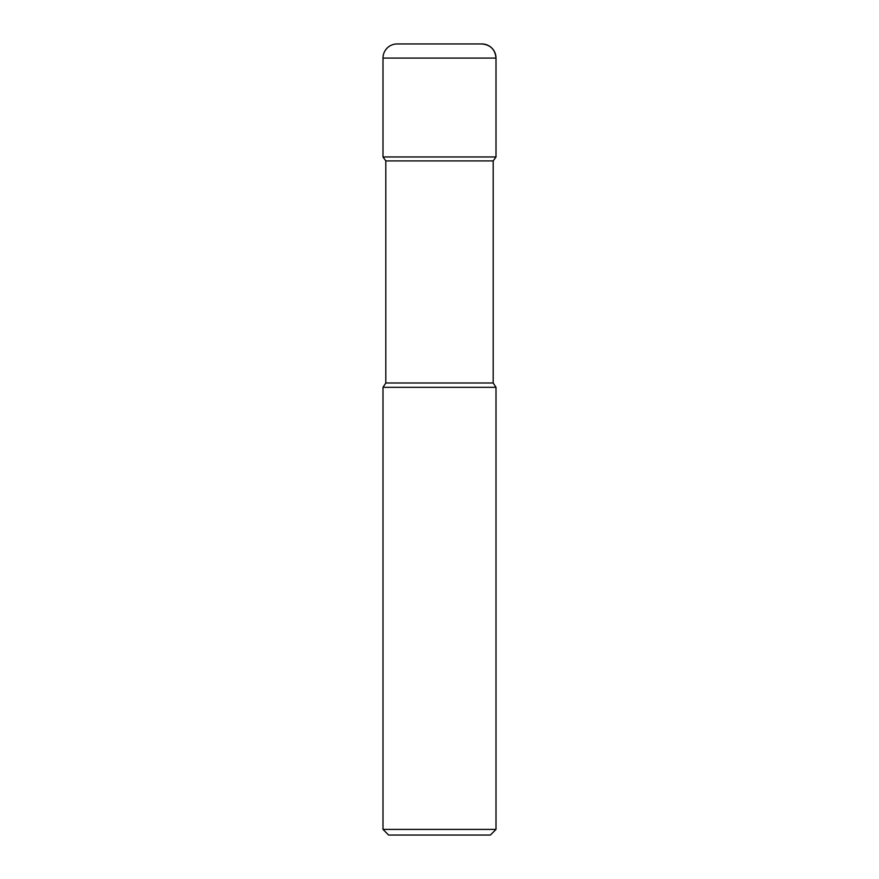 <?xml version="1.0" encoding="UTF-8"?>
<svg xmlns="http://www.w3.org/2000/svg" width="879" height="879" viewBox="0 0 879 879"><rect width="100%" height="100%" fill="white"/><g stroke="black" fill="none" stroke-linecap="round" stroke-linejoin="round"><path stroke-width="1.32" d="M382.991 387.32L382.991 829.402L496.009 829.402L496.009 387.32L382.991 387.32L385.815 382.991L385.815 160.923L382.991 156.967L496.009 156.967L496.009 58.08A14.13 14.13 0 0 0 481.879 43.95L397.121 43.95A14.13 14.13 0 0 0 382.991 58.08L496.009 58.08C495.163 49.51 490.449 44.796 481.879 43.95M385.815 160.923L493.185 160.923L496.009 156.967L496.009 58.08M385.815 382.991L493.185 382.991L493.185 160.923M382.991 829.402L388.639 835.05L490.361 835.05L496.009 829.402M382.991 58.08L382.991 156.967L496.009 156.967M496.009 387.32L493.185 382.991"/></g></svg>
